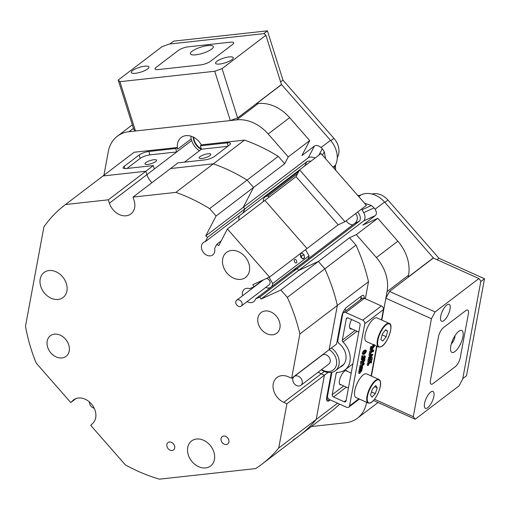 <?xml version="1.0" encoding="UTF-8"?>
<svg xmlns="http://www.w3.org/2000/svg" width="510" height="510" viewBox="0 0 510 510"><rect width="100%" height="100%" fill="white"/><g stroke="black" fill="none" stroke-linecap="round" stroke-linejoin="round"><path stroke-width="0.76" d="M145.841 162.626A6.107 1.632 -17.5 0 0 144.98 163.914A6.107 1.632 -17.5 0 0 149.443 164.131A6.107 1.632 -17.5 0 0 155.773 161.53A6.107 1.632 -17.5 0 0 156.627 160.242A6.107 1.632 -17.5 0 0 152.165 160.025A6.107 1.632 -17.5 0 0 145.841 162.626M200.022 156.666A6.107 1.632 -17.5 0 0 199.168 157.953A6.107 1.632 -17.5 0 0 203.624 158.177A6.107 1.632 -17.5 0 0 209.954 155.575A6.107 1.632 -17.5 0 0 210.808 154.288A6.107 1.632 -17.5 0 0 206.352 154.065A6.107 1.632 -17.5 0 0 200.022 156.666M433.57 258.156L384.546 202.043A22.198 17.174 -127.3 0 0 365.689 193.564A22.198 17.174 -127.3 0 0 361.265 194.756A20.349 15.74 52.7 0 1 358.014 195.738M334.203 168.549A20.349 15.74 52.7 0 1 335.421 165.24A22.198 17.174 -127.3 0 0 330.512 140.333L281.38 84.36M357.618 212.064A5.922 3.697 -114.5 0 1 359.148 214.034A5.922 3.697 -114.5 0 1 359.065 221.429L354.756 223.393C357.166 221.416 357.841 218.656 356.783 215.118L355.521 213.665M354.756 223.393L293.014 270.408L297.33 268.445L298.509 270.523L318.367 261.464L349.516 237.743L356.318 234.638L377.77 218.305L362.795 225.133L375.29 215.622L363.604 220.951L298.509 270.523L297.33 268.445L293.014 270.408L255.529 298.962A7.771 6.012 52.7 0 1 253.75 301.659A7.771 6.012 52.7 0 1 251.296 302.615A7.771 6.012 52.7 0 1 247.082 301.62M346.143 220.811A7.771 6.012 -127.3 0 0 352.894 224.808M239.522 215.634A7.771 6.012 -127.3 0 0 239.062 220.071A7.771 6.012 52.7 0 1 239.522 215.634M299.555 169.919L242.843 213.103L245.087 208.781L242.843 213.103L205.351 241.657L207.595 237.328L205.721 235.92L216.068 216.004L209.61 208.628A162.798 125.944 -127.3 0 0 175.861 192.385L213.352 163.837A162.798 125.944 52.7 0 1 247.101 180.075L209.61 208.628M201.348 148.965A12.578 9.735 52.7 0 1 194.151 140.052A12.578 9.735 52.7 0 1 193.57 137.222M201.22 149.379A12.578 9.735 52.7 0 1 193.774 140.339A12.578 9.735 52.7 0 1 193.162 137.018M337.422 339.59L338.098 339.08M134.143 152.248L102.994 175.969A162.798 125.944 -127.3 0 0 102.427 176.403L133.575 152.681A162.798 125.944 52.7 0 1 134.143 152.248L177.072 147.53L177.608 149.226L191.224 138.86A15.172 11.736 -127.3 0 1 190.912 136.138M177.608 149.226A15.172 11.736 52.7 0 1 181.203 137.515A15.172 11.736 52.7 0 1 185.997 135.641A15.172 11.736 52.7 0 1 201.386 145.038M175.861 192.385L133.027 197.096L170.512 168.549L213.352 163.837L244.5 140.116A162.798 125.944 52.7 0 1 278.25 156.353L284.707 163.729L253.559 187.451L247.101 180.075A162.798 125.944 -127.3 0 0 213.352 163.837L170.512 168.549L177.977 162.862L204.765 159.917A7.401 1.976 -17.5 0 0 214.519 156.417L229.436 145.05A7.401 1.976 -17.5 0 0 230.475 143.488A7.401 1.976 -17.5 0 0 227.148 142.876L200.36 145.822L201.584 144.885M176.983 147.537L175.676 148.531L176.747 151.935L154.364 168.976L153.293 165.578L145.834 171.258L146.905 174.662A15.172 11.736 -127.3 0 0 151.942 182.688A15.172 11.736 -127.3 0 1 146.905 174.662L109.414 203.209A15.172 11.736 -127.3 0 0 126.148 215.794A15.172 11.736 -127.3 0 0 130.942 213.919A15.172 11.736 -127.3 0 0 134.098 200.494L133.027 197.096M324.347 371.452L321.268 373.798A15.172 11.736 -127.3 0 1 318.304 372.077A15.172 11.736 -127.3 0 0 321.268 373.798L324.411 375.213L328 372.478M364.255 298.254A7.401 2.69 114.2 0 0 363.42 295.392A7.401 2.69 114.2 0 0 361.539 295.921L346.615 307.281A7.401 2.69 114.2 0 0 341.732 316.34L336.6 344.027L329.141 349.707L337.346 305.445L299.854 333.999A162.798 125.944 -127.3 0 0 287.334 297.387L280.876 290.018L318.367 261.464L298.509 270.523L261.018 299.07L259.839 296.992L255.529 298.962M376.38 257.55L397.832 241.211A37 28.624 52.7 0 1 408.548 275.215L387.103 291.554A37 28.624 -127.3 0 0 376.38 257.55L356.318 234.638M397.832 241.211L377.77 218.305M366.435 205.358L344.983 221.691L299.593 169.849L321.039 153.516L366.435 205.358M244.5 140.116L201.66 144.827M284.707 163.729L288.252 156.901L268.196 133.99A37 28.624 -127.3 0 0 236.761 119.856L258.213 103.524L256.479 103.715L281.654 84.539M133.441 128.335L129.011 131.701L236.761 119.856M129.011 131.701A37 28.624 -127.3 0 0 117.319 136.272A37 28.624 -127.3 0 0 108.305 151.572L103.912 175.268M311.374 426.532L345.755 422.752A37 28.624 -127.3 0 0 357.446 418.187A37 28.624 -127.3 0 0 366.46 402.887L366.996 402.479M387.103 291.554L381.811 320.095L385.86 298.235L389.525 291.433L433.36 258.054L478.928 278.556L435.1 311.935L431.434 318.731L385.86 298.235M376.954 346.303L371.433 376.074L376.954 346.303M366.575 402.288L366.46 402.887M287.334 297.387L355.974 245.119L349.516 237.743M355.974 245.119A162.798 125.944 52.7 0 1 368.494 281.724L337.346 305.445A162.798 125.944 -127.3 0 0 324.819 268.84L318.367 261.464L324.819 268.84A162.798 125.944 52.7 0 1 337.346 305.445L329.141 349.707L291.65 378.254L299.854 333.999M365.339 298.739L368.494 281.724M339.654 404.13A162.798 125.944 52.7 0 1 330.837 411.71L299.689 435.432A162.798 125.944 52.7 0 1 293.084 440.047M338.175 224.795L307.026 248.517L264.894 200.398L296.042 176.677L338.175 224.795L344.983 221.691M433.398 257.837L408.217 277.013L408.548 275.215M191.148 138.918L191.671 140.569A15.172 11.736 -127.3 0 0 199.423 150.75M184.448 162.154L201.431 149.22L200.36 145.822M175.676 148.531L148.882 151.476A7.401 1.976 -17.5 0 0 139.134 154.983L124.21 166.343A7.401 1.976 -17.5 0 0 123.178 167.911A7.401 1.976 -17.5 0 0 126.499 168.523L153.293 165.578M65.503 204.523L108.343 199.812L145.834 171.258L102.994 175.969L65.503 204.523A162.798 125.944 -127.3 0 0 64.936 204.95A162.798 125.944 -127.3 0 0 43.917 226.842L25.5 326.177A162.798 125.944 -127.3 0 0 36.127 362.992L70.756 402.543L75.939 398.597M205.721 235.92L243.213 207.366L245.087 208.781L243.213 207.366L253.559 187.451L243.213 207.366L308.308 157.794L314.396 146.07L301.901 155.588L309.704 140.569L288.252 156.901M64.936 204.95L102.427 176.403A162.798 125.944 52.7 0 1 102.994 175.969L145.834 171.258L146.905 174.662L154.364 168.976M74.473 399.304L72.828 400.554A15.172 11.736 -127.3 0 1 73.618 399.885A15.172 11.736 -127.3 0 1 91.73 404.315A15.172 11.736 -127.3 0 1 92.782 423.345L90.71 425.334L125.345 464.884A162.798 125.944 -127.3 0 0 159.458 479.164L255.593 468.594A162.798 125.944 -127.3 0 0 262.197 463.985A162.798 125.944 -127.3 0 0 278.715 448.022L316.206 419.469A162.798 125.944 52.7 0 1 299.689 435.432A162.798 125.944 -127.3 0 0 316.206 419.469L324.411 375.213L321.268 373.798L283.777 402.345L286.92 403.761L324.411 375.213L316.206 419.469L337.575 403.193M309.704 140.569L289.642 117.657L268.196 133.99M299.593 169.849L296.042 176.677M278.25 156.353L247.101 180.075L253.559 187.451L216.068 216.004M331.334 372.428L326.738 397.207A7.401 2.69 114.2 0 0 327.433 401.115A7.401 2.69 114.2 0 0 329.32 400.592L330.231 399.891M258.213 103.524A37 28.624 52.7 0 1 289.642 117.657M314.396 146.07C316.206 144.987 318.438 145.465 321.083 147.511L322.263 148.741A22.198 17.174 52.7 0 1 324.309 151.757L325.622 158.744M364.593 203.254L371.376 205.511A22.198 17.174 52.7 0 1 374.066 207.908L375.118 209.221C376.737 212.052 376.801 214.181 375.29 215.622M363.604 220.951A6.662 4.156 65.5 0 0 363.694 212.638L374.066 207.908M371.376 205.511L362.062 209.757L363.694 212.638M362.062 209.757A6.662 4.156 65.5 0 0 361.609 209.03M359.065 221.429L259.839 296.992M315.078 158.055A6.662 3.965 27.4 0 0 308.308 157.794M304.617 166.024L306.829 161.766L207.595 237.328M306.829 161.766A5.922 3.525 -152.6 0 1 310.839 161.281M326.566 398.877L327.86 397.896M360.659 299.58L360.972 297.885A7.401 2.69 114.2 0 0 361.144 296.214M227.766 146.325L201.431 149.22M191.671 140.569L176.747 151.935L149.959 154.881A7.401 1.976 -17.5 0 0 140.205 158.38L126.952 168.472M89.39 401.912A5.553 4.29 -127.3 0 0 94.235 408.274M321.657 369.52A12.948 10.015 -127.3 0 0 335.994 366.346A12.948 10.015 -127.3 0 0 329.218 349.65M331.398 347.986A14.803 11.45 52.7 0 1 338.43 366.594A14.803 11.45 52.7 0 1 335.395 370.687A14.803 11.45 52.7 0 1 321.351 369.763M293.02 378.05A5.553 4.29 -127.3 0 0 294.927 384.438A5.553 4.29 -127.3 0 0 300.881 385.343A5.553 4.29 -127.3 0 0 302.022 383.807A5.553 4.29 -127.3 0 0 300.116 377.425A5.553 4.29 -127.3 0 0 294.155 376.514A5.553 4.29 -127.3 0 0 293.02 378.05M300.881 385.343L328.861 364.038A5.553 4.29 -127.3 0 0 329.995 362.502A5.553 4.29 -127.3 0 0 328.096 356.12A5.553 4.29 -127.3 0 0 322.135 355.209L294.155 376.514M351.581 319.528A7.956 2.894 114.2 0 0 349.752 324.73A7.956 2.894 114.2 0 0 350.497 328.931A7.956 2.894 114.2 0 0 351.696 328.861M347.202 371.267A7.771 2.831 114.2 0 0 346.57 370.572A7.771 2.831 114.2 0 0 342.605 373.301A7.771 2.831 114.2 0 0 339.462 380.645A7.771 2.831 114.2 0 0 340.195 384.744A7.771 2.831 114.2 0 0 341.133 384.763M383.424 309.57L364.771 323.773A2.958 2.289 -127.3 0 0 362.718 320.152L381.372 305.949A2.958 2.289 52.7 0 1 383.424 309.57L381.499 319.948M376.635 346.162L371.121 375.934M364.771 323.773L349.548 405.883L358.836 398.807M359.933 372.07L361.826 370.241L361.666 369.584L359.945 371.344L360.258 369.642L360.423 369.948L361.584 369.074L362.221 368.086L362.094 367.423L360.34 369.202L360.653 367.5L361.048 367.646L362.61 366.014L362.425 368.226L361.813 369.457L362.03 370.356L359.544 373.492L358.6 373.065L358.919 371.363L359.926 372.045M360.143 370.872L360.882 369.82M359.945 371.344L359.002 370.923L359.314 369.221L360.321 369.903M360.538 368.736L361.278 367.659M360.34 369.202L359.397 368.775L359.716 367.072L360.729 367.506M360.168 367.175L361.558 365.906M361.38 361.545L363.381 360.022L363.955 358.689M362.565 363.821L363.152 362.897M360.768 366.652L363.993 361.023L361.679 362.871L361.367 363.656L361.711 361.8L361.807 362.291L364.325 360.449L364.962 359.072L364.707 360.43L361.673 365.644L363.911 363.847L364.216 363.069L363.879 364.918L363.783 364.427L363.439 364.618L360.768 366.652L359.824 366.225L361.29 363.617M361.552 363.165L361.826 362.693M361.367 363.656L360.423 363.228L360.768 361.38L361.8 361.737M363.49 357.848L364.178 356.547L364.038 355.648L365.205 356.108L364.038 355.648M362.342 359.225L362.782 359.716L363.942 357.586L364.433 358.275L365.122 356.974L364.981 356.069L365.383 356.994L364.516 358.715L363.936 358.517L362.935 360.111L362.304 360.219L361.361 359.799L361.992 359.684L361.361 359.799L361.673 357.389L362.725 357.988L362.342 359.225L362.782 359.716L362.317 359.505M362.731 357.899L362.999 357.166L363.942 357.586M361.673 356.311L362.017 355.661L363.145 356.331L362.795 356.974L361.673 356.311M363.394 354.482L363.184 353.64L363.949 352.008L365.109 350.765L366.441 350.587L365.893 352.525L364.542 354.061L363.394 354.482L362.451 354.055L362.247 353.213L363.005 351.581L364.166 350.344L365.498 350.166M374.608 345.251L374.442 346.169L371.592 350.038L373.709 350.134L373.435 351.607L373.339 351.116L372.995 351.307L370.547 353.258L370.241 354.042L370.649 351.817L370.744 352.308L373.199 350.51L369.967 349.987L370.821 348.77M370.91 350.415L374.008 346.15L371.497 348.151L371.184 348.936L370.241 348.508L370.585 346.66L371.618 347.017L371.624 347.578L371.969 347.386L374.008 345.831L373.065 345.41L373.69 344.295M371.197 346.832L373.065 345.41M371.867 349.669L373.709 350.134M370.241 354.042L369.297 353.615L369.705 351.396L370.738 351.753M370.324 351.562L371.784 350.453M368.8 357.618L369.82 355.731M369.916 355.776L370.317 354.036L370.725 354.469L372.931 354.507L369.163 359.831L369.552 357.727L369.744 358.045L370.604 357L371 354.877L370.317 354.947L369.916 355.776L368.972 355.349L369.342 353.634M370.317 354.055L372.931 354.507M369.163 359.831L368.22 359.403L368.615 357.3L369.616 357.988M371.223 363.126L370.279 361.858L368.099 365.6L368.513 363.33L368.813 363.528L370.005 361.666L369.138 361.163L368.787 361.87L369.138 359.983L370.228 361.316L372.319 357.599L371.867 360.041L371.688 359.716L370.496 361.507L371.286 361.909L371.669 361.137L371.312 363.056L370.279 362.699L369.967 361.87M368.099 365.6L367.155 365.173L367.576 362.91L368.603 363.267M367.869 363.101L368.692 361.826M368.787 361.87L367.844 361.443L368.194 359.563L369.227 359.92M369.393 360.717L371.293 357.242L372.319 357.599M362.718 320.152L345.748 312.522A2.958 2.289 -127.3 0 0 343.491 312.655A2.958 2.289 -127.3 0 0 342.771 313.88L337.849 340.425A2.958 2.289 -127.3 0 0 339.156 343.574A15.172 11.736 52.7 0 1 342.146 366.014A15.172 11.736 52.7 0 1 339.877 367.276M381.372 305.949L364.395 298.318L345.748 312.522M359.391 399.062L348.827 407.107A2.958 2.289 -127.3 0 1 346.57 407.241L329.6 399.604A2.958 2.289 -127.3 0 1 327.547 395.989L331.94 372.306M342.325 340.151L346.277 318.826A1.849 1.428 52.7 0 1 346.73 318.061A1.849 1.428 52.7 0 1 348.139 317.979L358.823 322.785A1.849 1.428 52.7 0 1 360.105 325.042L346.041 400.936A1.849 1.428 52.7 0 1 345.589 401.701A1.849 1.428 52.7 0 1 344.18 401.784L333.495 396.978A1.849 1.428 52.7 0 1 332.208 394.714L336.16 373.39A1.849 1.428 52.7 0 1 336.613 372.625A1.849 1.428 52.7 0 1 337.327 372.389A19.979 15.459 52.7 0 0 345.066 369.839A19.979 15.459 52.7 0 0 342.969 341.961A1.849 1.428 52.7 0 1 342.325 340.151L355.126 330.403M343.491 312.655L362.145 298.446A2.958 2.289 52.7 0 1 364.395 298.318M348.827 407.107A2.958 2.289 -127.3 0 0 349.548 405.883M370.923 350.338L369.979 349.917M370.649 351.817L369.705 351.396M373.377 351.492L372.982 351.313M373.345 351.677L372.816 351.441M374.008 345.831L374.34 345.512L373.397 345.085M374.34 345.512L374.633 344.722M371.184 348.936L371.529 347.087L370.585 346.66M370.33 354.393L370.725 354.469L370.305 354.278M371.114 354.877L370.757 356.802L372.204 354.922L371.114 354.877M370.604 357L369.661 356.573M369.552 357.727L368.615 357.3M370.228 354.106L369.285 353.679M370.91 362.291L370.203 361.972M371.242 362.795L370.305 362.374M371.669 361.137L370.942 360.812M371.58 361.201L370.885 360.895M371.388 361.794L370.553 361.418M371.044 361.89L370.7 361.647M371.688 359.716L371.777 360.111L371.478 359.971M372.236 357.669L371.293 357.242M369.138 359.983L368.194 359.563M370.005 361.666L369.068 361.246M369.061 363.152L368.118 362.725M368.513 363.33L367.576 362.91M365.3 349.936L366.441 350.587M366.18 350.88L363.789 352.633L363.318 353.551L363.675 353.934L365.734 352.359L366.225 350.899M363.318 353.551L363.675 353.934L363.311 353.768M363.949 352.008L363.005 351.581M365.109 350.765L364.166 350.344M363.184 353.64L362.247 353.213M363.496 353.067L365.236 351.288M365.734 352.359L364.79 351.938M366.18 351.715L365.262 351.301M366.327 351.275L365.74 351.007M362.795 356.974L363.145 356.331M364.93 356.235L363.981 355.808M365.122 356.974L364.178 356.547M364.095 358.371L364.433 358.275L363.942 358.052M363.853 357.657L362.91 357.229M363.828 357.771L362.884 357.351M363.4 358.957L362.54 358.568M363.165 359.314L362.4 358.976M362.935 360.111L362.304 360.219L362.215 358.9L362.725 357.988M362.215 358.9L361.271 358.473M364.516 358.715L363.936 358.517M364.873 359.136L363.93 358.715M364.962 359.072L364.357 358.798M364.784 359.499L363.84 359.072M364.325 360.449L363.381 360.022M361.711 361.8L360.768 361.38M360.8 366.499L359.856 366.072M363.821 364.803L363.426 364.625M363.789 364.988L363.26 364.752M364.216 363.069L363.388 362.699M364.134 363.139L363.343 362.782M364.095 363.318L363.247 362.935M363.911 363.847L362.967 363.426M362.61 366.014L361.979 365.727M362.508 366.129L361.845 365.829M362.502 366.327L361.679 365.957M362.329 366.639L361.386 366.218M360.653 367.5L359.716 367.072M362.234 367.729L361.89 367.576M362.221 368.086L361.59 367.799M361.992 368.66L361.048 368.239M361.584 369.074L360.647 368.653M360.258 369.642L359.314 369.221M361.826 370.241L361.182 369.954M361.584 370.834L360.64 370.407M359.544 373.492L359.862 371.79L358.919 371.363M263.332 201.59A6.662 5.151 52.7 0 1 265.002 197.019A6.662 5.151 52.7 0 1 267.948 196.172L269.203 197.115M297.674 173.534L267.948 196.172M240.739 306.382A3.697 2.862 -127.3 0 0 241.166 306.127A3.697 2.862 -127.3 0 0 241.389 301.71A3.697 2.862 -127.3 0 0 237.112 299.982A3.697 2.862 -127.3 0 0 236.685 300.237A3.697 2.862 -127.3 0 0 236.462 304.655A3.697 2.862 -127.3 0 0 240.739 306.382M241.166 306.127L269.146 284.822A3.697 2.862 -127.3 0 0 269.764 281.144A3.697 2.862 -127.3 0 0 266.449 278.479M294.614 259.647A1.849 1.154 65.5 0 0 294.531 261.84A1.849 1.154 65.5 0 0 296.291 262.93A1.849 1.154 65.5 0 0 296.431 262.841A1.849 1.154 65.5 0 0 296.52 260.648A1.849 1.154 65.5 0 0 294.755 259.565A1.849 1.154 65.5 0 0 294.614 259.647M269.089 277.268L272.652 283.547A6.662 5.151 52.7 0 1 270.938 287.175A6.662 5.151 52.7 0 1 270.173 287.634A6.662 5.151 52.7 0 1 265.735 287.417M304.043 254.758L301.869 252.973L300.256 254.203L300.811 257.219L302.978 259.003L304.591 257.773L304.043 254.758L301.41 255.956L300.428 255.153M305.515 249.67L309.022 255.848L272.652 283.547M309.022 255.848A6.662 5.151 52.7 0 1 307.307 259.475L270.938 287.175M301.786 258.028L301.41 255.956M302.589 258.685L304.591 257.773M389.245 323.436L376.986 317.921A12.948 4.711 114.2 0 0 374.499 318.31A12.948 4.711 114.2 0 0 366.269 330.569A12.948 4.711 114.2 0 0 366.365 341.541L378.618 347.055A12.948 4.711 -65.8 0 1 378.528 336.084A12.948 4.711 -65.8 0 1 386.752 323.818A12.948 4.711 -65.8 0 1 389.245 323.436C394.153 324.258 387.759 343.6 381.372 346.666L378.618 347.055M382.857 340.999L386.197 336.676L387.587 331.067L385.636 329.772L382.29 334.095L380.906 339.711L382.857 340.999M385.394 330.078L387.587 331.067M382.111 334.84L386.197 336.676M378.866 379.421L366.607 373.906A12.948 4.711 114.2 0 0 365.154 373.849A12.948 4.711 114.2 0 0 356.273 385.515A12.948 4.711 114.2 0 0 355.986 397.526L368.239 403.04A12.948 4.711 -65.8 0 1 368.532 391.023A12.948 4.711 -65.8 0 1 377.413 379.363A12.948 4.711 -65.8 0 1 378.866 379.421C384.47 382.506 375.405 402.109 369.903 403.117L368.239 403.04M371.969 397.207L375.322 393.637L377.215 387.804L375.762 385.541L372.415 389.104L370.521 394.938L371.969 397.207M374.697 386.676L377.215 387.804M371.503 391.922L375.322 393.637M371.988 194.042A16.651 12.877 52.7 0 1 373.824 193.692A16.651 12.877 52.7 0 1 387.963 200.054L438.925 258.251L437.019 259.705M267.425 30.836L263.695 33.673L169.849 43.994L173.578 41.151L267.425 30.836L282.974 80.14L333.929 138.344A16.651 12.877 52.7 0 1 337.614 157.023A25.902 20.037 -127.3 0 0 337.25 157.775M282.974 80.14L280.615 81.931M335.51 165.068A25.902 20.037 -127.3 0 0 335.797 170.365M357.65 195.324A25.902 20.037 -127.3 0 0 358.753 195.591M438.925 258.251L484.5 278.747L466.522 375.717L462.793 378.56L480.771 281.59L484.5 278.747M132.6 70.571A9.25 2.473 -17.5 0 0 131.299 72.528A9.25 2.473 -17.5 0 0 138.057 72.86A9.25 2.473 -17.5 0 0 147.645 68.92A9.25 2.473 -17.5 0 0 148.945 66.963A9.25 2.473 -17.5 0 0 142.188 66.631A9.25 2.473 -17.5 0 0 132.6 70.571M216.884 61.308A9.25 2.473 -17.5 0 0 215.583 63.259A9.25 2.473 -17.5 0 0 222.341 63.591A9.25 2.473 -17.5 0 0 231.935 59.651A9.25 2.473 -17.5 0 0 233.229 57.694A9.25 2.473 -17.5 0 0 226.472 57.369A9.25 2.473 -17.5 0 0 216.884 61.308M133.76 129.361L118.218 80.051L162.046 46.671L169.358 44.045L264.18 33.622L265.895 35.254L222.067 68.633L237.609 117.937L230.297 120.57L135.482 130.993L133.76 129.361M265.895 35.254L281.443 84.558L237.609 117.937M230.297 120.57L214.755 71.26L119.933 81.689L135.482 130.993M178.487 50.337L156.105 67.377A7.401 1.976 -17.5 0 0 155.072 68.946A7.401 1.976 162.5 0 1 156.105 67.377L178.487 50.337A7.401 1.976 162.5 0 1 188.241 46.831A7.401 1.976 -17.5 0 0 178.487 50.337M230.38 42.196L188.241 46.831L230.38 42.196A7.401 1.976 162.5 0 1 233.708 42.814A7.401 1.976 162.5 0 1 232.668 44.376A7.401 1.976 -17.5 0 0 233.708 42.814A7.401 1.976 -17.5 0 0 230.38 42.196M210.286 61.423L232.668 44.376L210.286 61.423A7.401 1.976 162.5 0 1 200.538 64.923A7.401 1.976 -17.5 0 0 210.286 61.423M158.393 69.558L200.538 64.923L158.393 69.558A7.401 1.976 162.5 0 1 155.072 68.946A7.401 1.976 -17.5 0 0 158.393 69.558M118.218 80.051L119.933 81.689M214.755 71.26L222.067 68.633M446.792 305.031A9.25 3.366 114.2 0 0 441.309 313.943A9.25 3.366 114.2 0 0 441.552 321.243A9.25 3.366 114.2 0 0 443.904 320.586A9.25 3.366 114.2 0 0 449.386 311.674A9.25 3.366 114.2 0 0 449.144 304.374A9.25 3.366 114.2 0 0 446.792 305.031M430.644 392.12A9.25 3.366 114.2 0 0 425.161 401.032A9.25 3.366 114.2 0 0 425.41 408.331A9.25 3.366 114.2 0 0 427.762 407.668A9.25 3.366 114.2 0 0 433.245 398.763A9.25 3.366 114.2 0 0 432.996 391.457A9.25 3.366 114.2 0 0 430.644 392.12M389.525 291.433L435.1 311.935M478.928 278.556L480.86 281.087L462.697 379.064L459.038 385.86L415.204 419.239L373.53 400.49M374.538 399.279L413.272 416.702L431.434 318.731M465.777 310.603L443.4 327.649A7.401 2.69 114.2 0 0 438.511 336.708L430.44 380.256A7.401 2.69 114.2 0 0 431.135 384.164A7.401 2.69 -65.8 0 1 430.44 380.256L438.511 336.708A7.401 2.69 -65.8 0 1 443.4 327.649L465.777 310.603A7.401 2.69 -65.8 0 1 467.664 310.074A7.401 2.69 -65.8 0 1 468.358 313.981A7.401 2.69 114.2 0 0 467.664 310.074A7.401 2.69 114.2 0 0 465.777 310.603M460.281 357.529L468.358 313.981L460.281 357.529A7.401 2.69 -65.8 0 1 455.398 366.588A7.401 2.69 114.2 0 0 460.281 357.529M433.022 383.635L455.398 366.588L433.022 383.635A7.401 2.69 -65.8 0 1 431.135 384.164A7.401 2.69 114.2 0 0 433.022 383.635M413.272 416.702L415.204 419.239M192.066 51.274A12.023 3.213 -17.5 0 0 191.097 54.519A12.023 3.213 -17.5 0 0 200.761 53.856A12.023 3.213 -17.5 0 0 211.631 49.119A12.023 3.213 -17.5 0 0 213.135 47.577A12.023 3.213 -17.5 0 0 206.072 45.849A12.023 3.213 -17.5 0 0 192.066 51.274M458.732 331.328A12.023 4.373 114.2 0 0 452.421 340.686A12.023 4.373 114.2 0 0 450.757 350.829A12.023 4.373 114.2 0 0 454.984 351.543A12.023 4.373 114.2 0 0 462.717 337.798A12.023 4.373 114.2 0 0 459.841 330.639A12.023 4.373 114.2 0 0 458.732 331.328M451.293 343.957A6.107 2.225 114.2 0 0 455.047 335.599M242.601 295.736A7.771 6.012 52.7 0 1 244.341 289.291A7.771 6.012 52.7 0 1 246.795 288.335A7.771 6.012 52.7 0 1 249.721 288.724L254.031 286.754L252.852 284.676L269.535 277.07L227.403 228.952L218.713 245.686L216.833 244.277L221.149 240.988M265.168 310.979A12.948 10.015 -127.3 0 0 261.075 312.579A12.948 10.015 -127.3 0 0 259.45 326.585A12.948 10.015 -127.3 0 0 272.678 334.783A12.948 10.015 -127.3 0 0 276.771 333.183A12.948 10.015 -127.3 0 0 278.403 319.183A12.948 10.015 -127.3 0 0 265.168 310.979M54.462 334.152A12.948 10.015 -127.3 0 0 50.369 335.746A12.948 10.015 -127.3 0 0 48.737 349.752A12.948 10.015 -127.3 0 0 61.965 357.95A12.948 10.015 -127.3 0 0 66.058 356.356A12.948 10.015 -127.3 0 0 67.69 342.35A12.948 10.015 -127.3 0 0 54.462 334.152M49.011 270.542A15.727 12.163 -127.3 0 0 44.038 272.48A15.727 12.163 -127.3 0 0 42.056 289.489A15.727 12.163 -127.3 0 0 58.121 299.447A15.727 12.163 -127.3 0 0 63.093 297.502A15.727 12.163 -127.3 0 0 65.07 280.5A15.727 12.163 -127.3 0 0 49.011 270.542M231.489 250.48A15.727 12.163 -127.3 0 0 226.516 252.418A15.727 12.163 -127.3 0 0 224.54 269.42A15.727 12.163 -127.3 0 0 240.605 279.378A15.727 12.163 -127.3 0 0 245.571 277.44A15.727 12.163 -127.3 0 0 247.554 260.431A15.727 12.163 -127.3 0 0 231.489 250.48M196.535 439.027A15.727 12.163 -127.3 0 0 191.562 440.971A15.727 12.163 -127.3 0 0 189.586 457.974A15.727 12.163 -127.3 0 0 205.651 467.931A15.727 12.163 -127.3 0 0 210.617 465.987A15.727 12.163 -127.3 0 0 212.6 448.985A15.727 12.163 -127.3 0 0 196.535 439.027M169.441 442.004A4.622 3.576 -127.3 0 0 167.981 442.578A4.622 3.576 -127.3 0 0 167.401 447.576A4.622 3.576 -127.3 0 0 172.125 450.508A4.622 3.576 -127.3 0 0 173.585 449.935A4.622 3.576 -127.3 0 0 174.171 444.937A4.622 3.576 -127.3 0 0 169.441 442.004M223.629 436.05A4.622 3.576 -127.3 0 0 222.162 436.617A4.622 3.576 -127.3 0 0 221.582 441.622A4.622 3.576 -127.3 0 0 226.306 444.548A4.622 3.576 -127.3 0 0 227.766 443.981A4.622 3.576 -127.3 0 0 228.352 438.976A4.622 3.576 -127.3 0 0 223.629 436.05M254.031 286.754L262.605 280.232M291.65 378.254L288.507 376.845A15.172 11.736 -127.3 0 0 276.949 377.527A15.172 11.736 -127.3 0 0 273.621 390.335A15.172 11.736 -127.3 0 0 283.777 402.345M216.833 244.277L214.589 248.599A7.771 6.012 52.7 0 1 212.81 254.898A7.771 6.012 52.7 0 1 203.324 252.361A7.771 6.012 52.7 0 1 203.401 242.537A7.771 6.012 52.7 0 1 205.351 241.657M108.343 199.812L109.414 203.209M72.828 400.554L70.756 402.543M278.715 448.022L286.92 403.761M280.876 290.018L261.018 299.07M269.535 277.07L307.026 248.517L264.894 200.398L227.403 228.952M335.421 165.24L332.953 167.121M358.798 196.637L361.265 194.756M321.083 147.511L330.512 140.333M384.546 202.043L375.118 209.221M322.518 155.206L324.309 151.757M322.263 148.741L318.967 155.097M326.585 399.362L329.32 400.592M360.972 297.885L362.17 298.426M228.148 146.038L227.148 142.876M149.959 154.881L148.882 151.476M124.918 168.593L124.21 166.343M140.205 158.38L139.134 154.983M347.584 317.826L346.277 318.826M357.025 331.258L342.969 341.961M337.48 372.389L336.16 373.39M332.208 394.714L343.74 385.936M346.411 387.135L333.495 396.978M344.18 401.784L346.162 400.273M371.089 352.123L370.706 351.945M371.969 347.386L371.58 347.214M370.107 357.631L369.17 357.21M371.35 359.544L370.407 359.117M364.784 353.239L363.84 352.812M362.151 362.106L361.762 361.928M363.502 364.248L362.699 363.885M361.89 367.002L360.946 366.582M360.653 369.788L360.334 369.648M361.188 371.223L360.245 370.795M381.505 346.488A12.578 4.577 114.2 0 0 390.29 331.927A12.578 4.577 114.2 0 0 386.988 324.29A12.578 4.577 114.2 0 0 378.203 338.844A12.578 4.577 114.2 0 0 381.505 346.488M370.12 402.9A12.578 4.577 114.2 0 0 379.344 389.889A12.578 4.577 114.2 0 0 377.617 379.842A12.578 4.577 114.2 0 0 368.392 392.859A12.578 4.577 114.2 0 0 370.12 402.9M387.963 200.054L384.865 202.413M330.831 140.703L333.929 138.344M337.614 157.023L337.257 157.297M357.446 418.187L378.025 402.517M132.332 124.835L117.319 136.272M343.976 364.159L335.395 370.687M352.914 363.859L345.066 369.839M362.151 355.623L363.094 356.044M361.724 356.592L362.667 357.013M361.749 357.363L362.693 357.791M361.443 359.85L362.387 360.277M298.879 171.22L265.002 197.019M236.685 300.237L263.485 279.831M344.645 309.462L346.551 310.322M340.355 323.761L340.89 324.003M349.758 327.987L358.804 332.061M345.627 370.56L351.205 373.065M329.976 379.746L330.512 379.988M339.558 384.055L348.426 388.046M262.197 463.985L299.689 435.432"/></g></svg>
